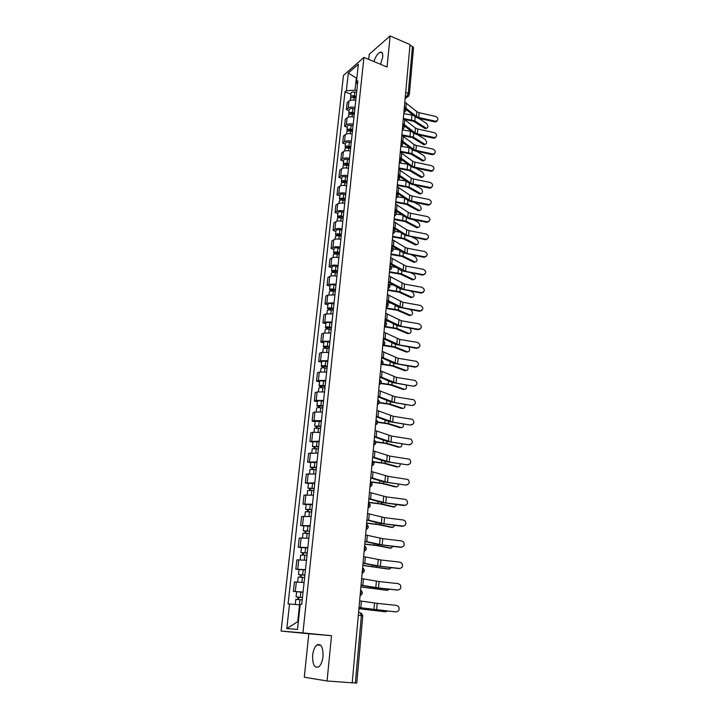 <?xml version="1.0" encoding="UTF-8"?>
<svg xmlns="http://www.w3.org/2000/svg" width="719" height="719" viewBox="0 0 719 719"><rect width="100%" height="100%" fill="white"/><g stroke="black" fill="none" stroke-linecap="round" stroke-linejoin="round"><path stroke-width="1.08" d="M323.002 656.492C323.191 647.181 321.168 643.325 316.926 644.934C314.697 646.83 313.277 650.255 312.666 655.216C312.423 664.554 314.464 668.418 318.778 666.819C320.989 664.904 322.4 661.462 323.002 656.492M380.531 64.306L382.688 57.026C382.93 53.458 382.113 51.858 380.234 52.208C377.718 53.359 375.615 56.477 373.916 61.555M390.111 35.95L387.074 67.02L363.922 57.412L343.457 75.432L281.084 631.066L308.811 633.763L304.281 677.217L327.064 680.983L352.202 682.825L410.037 44.578L390.111 35.95L369.233 54.285L368.694 59.389M327.064 680.983L331.495 635.686L302.942 632.9L363.922 57.412M358.323 615.32L362.771 615.859L356.768 683.032L355.339 682.987L361.387 615.662L360.228 612.687L358.574 612.498M352.211 682.762L355.339 682.987M409.965 45.36L412.463 46.438L413.524 47.697L409.336 94.629L408.239 93.443L412.463 46.438M355.752 100.453C352.894 99.743 350.629 99.959 348.958 101.1L347.151 102.592L346.387 109.594L348.185 108.12C349.856 106.996 352.13 106.789 354.997 107.49M349.092 110.636L346.387 109.594M353.964 117.143C351.088 116.442 348.805 116.649 347.133 117.754L345.327 119.201L344.545 126.283L346.36 124.854C348.032 123.758 350.315 123.56 353.2 124.252M347.277 127.299L344.545 126.283M352.157 134.013C349.263 133.33 346.971 133.518 345.291 134.588L343.484 135.99L342.693 143.153L344.509 141.769C346.19 140.708 348.481 140.529 351.384 141.212M345.435 144.151L342.693 143.153M350.324 151.08C347.412 150.397 345.111 150.577 343.43 151.619L341.615 152.976L340.815 160.22L342.63 158.881C344.32 157.856 346.621 157.686 349.542 158.36M343.583 161.2L340.815 160.22M348.472 168.336C345.542 167.671 343.233 167.842 341.543 168.839L339.728 170.151L338.919 177.476L340.734 176.182C342.433 175.202 344.752 175.041 347.69 175.706M341.696 178.438L338.919 177.476M346.603 185.799C343.655 185.143 341.336 185.295 339.638 186.257L337.813 187.524L336.995 194.93L338.82 193.69C340.518 192.737 342.846 192.593 345.803 193.249M339.799 195.874L336.995 194.93M344.716 203.459C341.741 202.812 339.413 202.956 337.705 203.881L335.881 205.095L335.054 212.59L336.887 211.395C338.586 210.487 340.932 210.352 343.907 210.991M337.876 213.507L335.054 212.59M342.792 221.326C339.808 220.688 337.463 220.814 335.755 221.704L333.922 222.872L333.095 230.448L334.928 229.307C336.636 228.435 338.982 228.318 341.983 228.948M335.935 231.347L333.095 230.448M340.86 239.4C337.849 238.771 335.494 238.888 333.787 239.733L331.944 240.847L331.108 248.522L332.942 247.426C334.659 246.599 337.022 246.491 340.033 247.111M333.967 249.394L331.108 248.522M338.901 257.69C335.872 257.069 333.499 257.168 331.792 257.977L329.949 259.038L329.095 266.803L330.938 265.76C332.654 264.969 335.027 264.88 338.065 265.491M331.971 267.648L329.095 266.803M336.914 276.186C333.868 275.593 331.486 275.674 329.769 276.438L327.927 277.444L327.064 285.299L328.907 284.311L336.07 284.086M329.958 286.117L327.064 285.299M334.91 294.916L327.72 295.114L325.878 296.066L325.006 304.011L326.848 303.076L334.056 302.897M327.918 304.811L325.006 304.011M332.879 313.861L325.653 314.014L323.802 314.913L322.921 322.948L324.772 322.076L332.016 321.941M325.86 323.721L322.921 322.948M330.821 333.032L323.559 333.14L321.708 333.976L320.809 342.118L322.669 341.3L329.949 341.219M323.775 342.864L320.809 342.118M328.745 352.436L321.447 352.49L319.587 353.272L318.679 361.513L320.539 360.758L327.855 360.722M321.663 362.232L318.679 361.513M326.642 372.083L319.299 372.083L317.439 372.81L316.522 381.142L318.382 380.45L325.743 380.468M319.524 381.843L316.522 381.142M324.512 391.972L317.133 391.918L315.264 392.574L314.329 401.013L316.207 400.384L323.595 400.456M317.358 401.687L314.329 401.013M322.355 412.095L314.931 411.996L313.062 412.589L312.118 421.127L313.996 420.561L321.429 420.687M315.165 421.774L312.118 421.127M320.171 432.478L312.711 432.317L310.833 432.847L309.88 441.493L319.236 441.178M312.945 442.104L309.88 441.493M317.951 453.105L308.577 453.356L307.615 462.11L317.007 461.913M310.707 462.694L307.615 462.11M315.713 474.001L306.294 474.127L305.314 482.988L314.76 482.916M308.433 483.536L305.314 482.988M313.448 495.157L303.975 495.148L302.996 504.127L312.477 504.19M306.132 504.648L302.996 504.127M311.156 516.584L301.638 516.449L300.641 525.535L310.168 525.733M303.795 526.02L300.641 525.535M308.828 538.288L299.266 538.01L298.25 547.213L307.831 547.545M301.441 547.671L298.25 547.213M306.474 560.263L296.866 559.849L295.842 569.178L305.467 569.646M299.05 569.592L295.842 569.178M304.083 582.534L294.431 581.977L293.388 591.413L303.067 592.034M303.041 592.258L293.388 591.413M356.831 78.272L356.327 78.065L355.015 90.181L356.777 90.873M355.015 90.181L346.36 90.666L348.311 73.041L358.341 64.243L356.417 82.119L357.478 84.357M300.156 604.913L299.544 604.841L297.729 621.683L286.818 628.568L297.513 629.404L300.218 604.328L301.746 604.373L357.846 80.896L356.417 82.119M286.818 628.568L289.532 603.996L299.544 604.841M346.36 90.666L344.985 91.834L288.076 603.942L289.532 603.996M281.084 631.066L302.942 632.9M308.811 633.763L331.495 635.686M297.729 621.683L298.34 621.719M356.903 77.571L356.327 78.065L348.311 73.041M350.89 94.153L344.985 91.834M435.184 121.16L436.828 120.981C438.545 119.219 438.123 117.691 435.561 116.388L419.15 112.721L418.737 117.503L435.184 121.16L434.689 121.862L436.343 121.691L437.278 120.675M404.384 106.969L416.472 116.505L418.737 117.503M404.824 102.116L416.885 111.715L419.15 112.721M405.588 109.081L415.214 116.873L418.269 118.222L434.689 121.862M426.448 128.315L426.574 128.27C428.425 127.425 428.38 125.771 426.43 123.326L418.584 118.284M356.112 97.119L353.919 96.625L352.292 97.55M356.193 96.292L354.314 95.861C352.22 95.546 350.98 95.915 350.584 96.966L351.034 97.928M356.606 92.49L354.728 92.059C352.634 91.744 351.393 92.113 350.998 93.173L350.584 96.966M356.004 98.09L354.125 97.658C352.022 97.344 350.782 97.712 350.387 98.764L350.207 100.435M404.716 119.471L413.668 121.331L424.902 128.476M403.341 118.473L414.809 120.891L426.043 128.045M403.772 113.71L413.218 115.256M433.881 137.464L435.444 137.32C437.278 135.558 436.882 133.995 434.267 132.638L417.757 129.016L417.344 133.851L433.881 137.464L433.386 138.147L434.95 138.003L435.966 136.978M402.883 123.542L415.061 132.871L417.344 133.851M403.332 118.635L415.474 128.027L417.757 129.016M403.817 125.385L413.793 133.222L416.867 134.552L433.386 138.147M432.559 153.947L434.024 153.839C435.993 152.086 435.633 150.496 432.955 149.067L416.346 145.49L415.924 150.379L432.559 153.947L432.074 154.612L433.53 154.504L434.644 153.462M401.364 140.304L413.632 149.417L415.924 150.379M401.813 135.343L414.054 144.519L416.346 145.49M401.274 141.319L412.355 149.759L415.456 151.053L432.074 154.612M425.109 144.393L425.199 144.357C427.104 143.521 427.077 141.859 425.1 139.387L417.613 134.714M354.332 113.683L352.13 113.189L350.333 113.701L350.557 114.15M354.422 112.874L352.526 112.452C350.423 112.137 349.173 112.488 348.778 113.521L349.281 114.492M354.835 109.027L352.939 108.605C350.836 108.29 349.587 108.65 349.2 109.683L348.778 113.521M354.224 114.689L352.328 114.267C350.225 113.953 348.976 114.303 348.58 115.337L348.391 117.098M402.325 135.594L412.257 137.572L423.572 144.564M401.867 134.759L413.398 137.149L424.713 144.151M402.307 129.941L411.457 131.388M423.752 160.643L423.806 160.625C425.774 159.789 425.756 158.126 423.761 155.619L416.669 151.314M352.535 130.427L350.324 129.95L348.517 130.436L348.823 130.939M352.625 129.645L350.719 129.231C348.598 128.908 347.34 129.249 346.953 130.256L347.511 131.244M353.038 125.753L351.142 125.34C349.021 125.025 347.762 125.367 347.376 126.373L346.953 130.256M352.427 131.478L350.521 131.065C348.4 130.75 347.142 131.092 346.756 132.089L346.549 133.959M400.312 151.961L410.819 153.992L422.215 160.831M400.375 151.224L411.969 153.587L423.365 160.436M400.816 146.352L409.677 147.71M431.229 170.61L432.586 170.538C434.698 168.794 434.375 167.176 431.625 165.676L414.917 162.143L414.495 167.096L431.229 170.61L430.735 171.257L432.092 171.185L433.305 170.124M399.827 157.254L412.185 166.152L414.495 167.096M400.285 152.23L412.616 161.2L414.917 162.143M399.737 158.234L410.909 166.475L414.027 167.743L430.735 171.257M429.89 187.452L431.112 187.425C433.386 185.7 433.108 184.046 430.286 182.473L413.479 178.986L413.057 183.992L429.89 187.452L429.396 188.081L430.618 188.045L431.948 186.976M398.272 174.393L410.729 183.066L413.057 183.992M398.739 169.316L411.16 178.06L413.479 178.986M398.191 175.346L409.444 183.381L412.58 184.621L429.396 188.081M428.524 204.493L429.62 204.484C432.056 202.794 431.822 201.113 428.928 199.451L412.023 196.017L411.592 201.077L428.524 204.493L428.03 205.095L430.573 204.025M396.708 191.721L409.255 200.179L411.592 201.077M397.167 186.589L409.686 195.11L412.023 196.017M396.618 192.647L407.961 200.475L411.124 201.688L428.03 205.095M422.386 177.072L420.849 177.278L422.404 177.063C424.426 176.236 424.426 174.564 422.404 172.021L415.753 168.111M350.719 147.368L348.499 146.892L346.684 147.368L347.088 147.916M350.809 146.604L348.886 146.191C346.756 145.876 345.497 146.209 345.111 147.179L345.731 148.186M351.223 142.668L349.317 142.263C347.187 141.949 345.92 142.281 345.533 143.252L345.111 147.179M350.602 148.465L348.688 148.051C346.558 147.737 345.291 148.069 344.904 149.031L344.689 151.008M398.802 168.588L409.381 170.592L420.849 177.278M398.865 167.869L410.531 170.196L421.999 176.892M399.944 163.042L407.871 164.229M419.824 194.049L420.974 193.681C423.069 192.872 423.087 191.173 421.028 188.612L414.872 185.098M348.886 164.498L346.648 164.031L344.823 164.48L345.381 165.091M348.967 163.752L347.034 163.348C344.895 163.042 343.628 163.357 343.242 164.292L343.943 165.325M349.389 159.78L347.466 159.375C345.327 159.061 344.059 159.375 343.673 160.328L343.242 164.292M348.769 165.64L346.837 165.235C344.689 164.921 343.421 165.235 343.035 166.17L342.81 168.255M397.274 185.394L407.916 187.38L419.465 193.905M397.337 184.702L409.075 187.003L420.624 193.537M398.946 179.894L406.028 180.936M419.572 210.496L418.377 210.838L419.537 210.487C421.685 209.678 421.72 207.98 419.644 205.373L414.027 202.273M347.034 181.817L344.778 181.359L342.945 181.79L343.691 182.464L343.826 181.305M347.106 181.107L345.165 180.703C343.008 180.397 341.741 180.694 341.354 181.61L342.145 182.662M347.538 177.081L345.605 176.685C343.448 176.371 342.181 176.676 341.795 177.593L341.354 181.61M346.9 183.003L344.958 182.608C342.801 182.302 341.534 182.599 341.148 183.507L340.905 185.7M395.738 202.39L406.433 204.349L418.072 210.703M395.801 201.724L407.601 203.989L419.231 210.352M397.76 196.898L404.141 197.833M427.149 221.722L428.093 221.74C430.708 220.086 430.528 218.387 427.553 216.617L410.549 213.237L410.118 218.351L427.149 221.722L426.655 222.297L429.18 221.254M395.117 209.256L407.763 217.471L410.118 218.351M395.585 204.07L408.203 212.357L410.549 213.237M395.037 210.155L406.46 217.758L409.641 218.944L426.655 222.297M418.143 227.492L416.921 227.806L418.081 227.474C420.291 226.674 420.345 224.957 418.242 222.324L413.236 219.655M345.156 199.343L342.882 198.893L341.049 199.307L341.669 200.044M345.228 198.651L343.278 198.255C341.103 197.95 339.826 198.237 339.449 199.118L340.348 200.188M345.659 194.579L343.718 194.193C341.543 193.878 340.267 194.175 339.889 195.056L339.449 199.118M341.795 200.044L341.929 198.83M345.021 200.574L343.071 200.188C340.896 199.873 339.62 200.161 339.233 201.041L338.982 203.342M394.183 219.574L404.941 221.506L416.661 227.698M394.237 218.927L406.109 221.164L417.82 227.366M396.421 214.082L402.2 214.909M425.756 239.139L426.538 239.175C429.342 237.585 429.216 235.85 426.169 233.981L409.066 230.655L408.617 235.823L425.756 239.139L425.262 239.697L427.769 238.69M393.509 226.988L406.253 234.969L408.617 235.823M393.985 221.74L406.702 229.792L409.066 230.655M393.428 227.851L404.95 235.239L425.262 239.697M416.696 244.676L415.447 244.963L416.616 244.649C418.889 243.858 418.952 242.132 416.822 239.463L412.49 237.234M343.251 217.075L340.968 216.626L339.125 217.012L339.62 217.821M343.322 216.401L341.363 216.015C339.179 215.709 337.894 215.979 337.517 216.832L338.541 217.929M343.763 212.285L341.804 211.898C339.62 211.593 338.343 211.871 337.957 212.725L337.517 216.832M339.871 217.821L340.006 216.563M343.116 218.351L341.148 217.965C338.964 217.659 337.678 217.929 337.301 218.774L337.04 221.182M392.61 236.955L403.431 238.861L415.231 244.873M392.664 236.326L404.599 238.528L416.4 244.559M394.938 231.437L400.186 232.183M424.345 256.755L424.956 256.8C427.949 255.281 427.886 253.528 424.767 251.542L407.556 248.262L407.107 253.501L424.345 256.755L423.851 257.294L426.34 256.315M391.882 244.927L407.107 253.501M392.367 239.616L405.174 247.426L407.556 248.262M391.81 245.763L403.413 252.917L423.851 257.294M415.223 262.049L413.946 262.318L415.124 262.013C417.46 261.24 417.55 259.496 415.384 256.8L411.816 255.02M341.327 235.005L337.184 234.933L337.948 235.544L337.517 235.805M341.399 234.358L339.422 233.981C337.229 233.675 335.935 233.936 335.557 234.745L336.753 235.877M341.849 230.197L339.871 229.81C337.678 229.514 336.393 229.774 336.016 230.592L335.557 234.745M337.921 235.805L338.065 234.502M341.192 236.326L339.215 235.949C337.013 235.643 335.728 235.904 335.342 236.713L335.072 239.238M391.01 254.526L401.903 256.413L413.784 262.246M391.064 253.933L403.08 256.099L414.962 261.941M393.293 248.963L398.101 249.637M422.925 274.577L423.347 274.622C426.547 273.184 426.547 271.414 423.347 269.301L406.037 266.084L405.579 271.369L422.925 274.577L422.43 275.089L424.893 274.146M390.237 263.082L405.579 271.369M390.723 257.708L406.037 266.084M390.165 263.873L401.867 270.793L422.43 275.089M413.74 279.619L412.436 279.862L413.614 279.574C416.022 278.81 416.121 277.058 413.937 274.316L411.214 273.022M339.386 253.142L335.216 253.061L335.989 253.654L335.378 254.005M339.449 252.522L337.463 252.153C335.252 251.848 333.958 252.09 333.58 252.872L334.991 254.041M339.907 248.316L337.921 247.938C335.71 247.642 334.416 247.884 334.038 248.675L333.58 252.872M335.953 254.005L336.097 252.648M339.242 254.517L337.247 254.149C335.036 253.843 333.742 254.086 333.364 254.868L333.077 257.51M389.401 272.303L400.357 274.155L412.329 279.808M389.455 271.728L401.544 273.858L413.506 279.529M391.478 266.668L395.944 267.288M421.487 292.597L421.72 292.633C425.118 291.294 425.181 289.505 421.909 287.258L404.491 284.095L404.033 289.451L421.487 292.597L421.217 293.118L423.419 292.193M388.575 281.444L404.033 289.451M389.069 276.006L404.491 284.095M388.503 282.208L400.294 288.885L420.983 293.082M420.031 310.824L420.067 310.833C423.662 309.619 423.797 307.813 420.462 305.431L402.937 302.322L402.469 307.741L420.031 310.824L419.563 311.3L421.918 310.437M386.894 300.021L402.469 307.741M387.388 294.52L402.937 302.322M386.822 300.749L398.712 307.175L419.528 311.291M418.557 329.266C422.179 328.107 422.359 326.3 419.096 323.829L401.355 320.764L400.887 326.237L418.557 329.266L418.054 329.706L420.399 328.907M385.186 318.814L400.887 326.237M385.69 313.25L401.355 320.764M385.123 319.506L397.104 325.689L418.054 329.706M417.065 347.924C420.633 346.846 420.885 345.03 417.811 342.469L399.764 339.413L399.288 344.958L417.065 347.924L416.562 348.338L418.862 347.583M383.461 337.831L399.288 344.958M383.973 332.205L399.764 339.413M383.407 338.496L395.486 344.41L416.562 348.338M415.555 366.798C419.078 365.8 419.393 363.976 416.499 361.333L398.146 358.287L397.67 363.895L415.555 366.798L415.052 367.184L417.29 366.492M381.717 357.082L397.67 363.895M382.238 351.384L398.146 358.287M381.663 357.703L393.841 363.365L415.052 367.184M414.027 385.896C417.496 384.971 417.874 383.146 415.169 380.441L396.52 377.385L396.034 383.056L413.533 386.256L415.699 385.618M379.956 376.567L396.034 383.056M380.477 370.797L396.52 377.385M379.902 377.142L392.179 382.535L413.533 386.256M412.239 297.378L410.909 297.603L412.095 297.333C414.557 296.579 414.683 294.817 412.472 292.04L410.711 291.231M337.418 271.503L333.221 271.396L334.011 271.971L333.221 272.402L331.585 271.216L332.043 266.965C332.421 266.21 333.724 265.976 335.944 266.273L337.939 266.641M337.481 270.91L335.485 270.542C333.257 270.245 331.962 270.47 331.585 271.216M333.958 272.411L334.11 271.009M337.265 272.923L335.261 272.555C333.041 272.258 331.738 272.483 331.36 273.229L331.064 275.997M387.775 290.278L398.793 292.103L410.846 297.576M387.82 289.73L399.98 291.833L412.032 297.307M389.392 284.544L393.688 285.128M410.711 315.353L409.354 315.542L410.558 315.29C413.083 314.554 413.227 312.774 410.989 309.961L410.324 309.673M335.431 290.072L331.207 289.955L332.007 290.503L331.216 290.916L329.563 289.775L330.03 285.47C330.398 284.751 331.711 284.535 333.94 284.832L335.953 285.191M335.485 289.505L333.472 289.146C331.234 288.849 329.931 289.056 329.563 289.775M331.944 291.042L332.106 289.586M335.27 291.546L333.257 291.186C331.019 290.889 329.706 291.096 329.338 291.806L329.023 294.7M386.13 308.469L397.212 310.257L409.354 315.542M386.175 307.939L398.407 310.006L410.549 315.29L409.363 315.542M386.741 302.564L391.325 303.175M409.174 333.526L407.844 333.706L409.039 333.472C411.448 332.969 411.726 331.243 409.857 328.304M333.418 308.864L329.176 308.73L329.976 309.26L329.185 309.646L327.513 308.55L327.99 304.191C328.358 303.508 329.67 303.31 331.917 303.607L333.94 303.957M333.472 308.325L331.441 307.966C329.194 307.678 327.882 307.867 327.513 308.55M329.904 309.898L330.066 308.388M333.248 310.383L331.225 310.033C328.969 309.745 327.657 309.934 327.289 310.608L326.956 313.628M384.458 326.866L395.612 328.628L407.844 333.706M384.503 326.363L396.807 328.385L409.039 333.472M384.998 320.908L388.835 321.411M407.61 351.906L406.316 352.085L407.52 351.87C409.731 351.609 410.154 350 408.778 347.034M331.378 327.882L327.109 327.729L327.918 328.232L327.127 328.601L325.437 327.549L325.923 323.146C326.291 322.498 327.603 322.319 329.868 322.606L331.908 322.957M331.432 327.37L329.392 327.019C327.127 326.732 325.806 326.911 325.437 327.549M327.837 328.969L328.008 327.406M331.207 329.455L329.167 329.113C326.902 328.826 325.581 328.996 325.213 329.635L324.871 332.78M382.769 345.471L393.994 347.205L406.316 352.085M383.658 345.111L395.198 346.98L407.52 351.87M383.317 339.485L386.202 339.853M406.037 370.501L404.77 370.671L405.974 370.483C408.033 370.357 408.554 368.847 407.529 365.962M329.311 347.124L325.024 346.962L325.842 347.439L325.042 347.78L323.343 346.774L323.829 342.316C324.197 341.705 325.518 341.543 327.792 341.831L329.841 342.172M329.365 346.639L327.316 346.306C325.033 346.019 323.712 346.172 323.343 346.774M325.752 348.275L325.923 346.657M329.14 348.76L327.082 348.418C324.799 348.131 323.478 348.293 323.11 348.886L322.759 352.166M324.988 348.275L325.042 347.78M382.086 364.425L392.358 365.998L404.77 370.671M382.526 364.03L393.563 365.8L405.974 370.483M381.609 358.269L383.389 358.493M381.124 383.146L391.918 384.836L404.42 389.303L403.206 389.473L404.42 389.303C406.334 389.267 406.927 387.865 406.199 385.096M327.226 366.6L322.912 366.42L323.739 366.879L322.939 367.193L321.222 366.241L321.717 361.729C322.076 361.154 323.406 361.01 325.698 361.298L327.756 361.63M327.271 366.151L325.204 365.818C322.912 365.531 321.582 365.674 321.222 366.241M323.631 367.822L323.811 366.142M327.046 368.29L324.979 367.957C322.678 367.679 321.357 367.813 320.989 368.371L320.62 371.786M322.867 367.804L322.939 367.193M380.89 383.542L390.705 385.016L403.206 389.473M379.893 377.277L380.36 377.34M412.49 405.219C415.897 404.357 416.337 402.541 413.811 399.773L394.866 396.708L394.372 402.451L411.987 405.552L414.072 404.977M378.167 396.286L394.372 402.451M378.697 390.444L394.866 396.708M378.122 396.825L390.498 401.93L411.987 405.552M402.793 408.356L402.847 408.347C404.626 408.365 405.273 407.071 404.788 404.446M325.114 386.319L320.773 386.121L321.609 386.552L320.809 386.84L319.074 385.941L319.569 381.367C319.937 380.836 321.267 380.711 323.568 380.989L325.653 381.313M325.159 385.896L323.074 385.573C320.773 385.294 319.434 385.411 319.074 385.941M321.492 387.595L321.681 385.869M324.925 388.062L322.84 387.739C320.539 387.46 319.2 387.577 318.841 388.098L318.454 391.648M320.728 387.586L320.809 386.84M379.425 402.847L389.024 404.258L401.624 408.5M379.524 402.46L390.246 404.096L402.847 408.347M410.926 424.776C414.279 423.967 414.782 422.161 412.418 419.348L393.194 416.256L392.7 422.071L410.423 425.073L412.418 424.57M376.361 416.247L392.7 422.071M376.891 410.333L393.194 416.256M376.316 416.741L388.79 421.559L410.423 425.073M401.112 427.625L401.247 427.616C402.901 427.679 403.593 426.484 403.323 424.021M322.975 406.271L318.616 406.055L319.452 406.46L318.652 406.72L316.899 405.876L317.403 401.256C317.762 400.762 319.101 400.654 321.42 400.932L323.514 401.247M323.02 405.884L320.926 405.57C318.598 405.291 317.259 405.39 316.899 405.876M319.326 407.619L319.524 405.831M322.777 408.077L320.683 407.763C318.364 407.484 317.016 407.583 316.657 408.068L316.261 411.753M318.553 407.601L318.652 406.72M377.745 422.359L387.334 423.725L400.025 427.751M377.745 421.99L388.557 423.581L401.247 427.616M409.345 444.558C412.643 443.812 413.2 442.014 411.007 439.156L391.504 436.047L391.001 441.933L408.841 444.836L410.738 444.396M374.527 436.451L391.001 441.933M375.066 430.465L391.504 436.047M374.491 436.909L387.074 441.43L408.841 444.836M399.413 447.128L399.638 447.11C401.166 447.2 401.885 446.104 401.804 443.821M320.809 426.475L316.423 426.241L317.268 426.619L316.468 426.852L314.697 426.061L315.21 421.379L321.348 421.424M320.845 426.115L314.697 426.061M317.133 427.895L317.331 426.043M320.611 428.335L314.455 428.272L314.041 432.11M316.36 427.868L316.468 426.852M375.857 442.077L385.618 443.425L398.407 447.218M375.758 441.736L386.849 443.308L399.638 447.11M407.745 464.591C410.989 463.89 411.601 462.092 409.56 459.216L389.788 456.08L389.285 462.029L407.242 464.834L409.021 464.456M372.676 456.898L389.285 462.029M373.224 450.84L389.788 456.08M372.64 457.32L385.33 461.544L407.242 464.834M397.688 466.856L398.002 466.838C399.413 466.946 400.159 465.948 400.222 463.863M318.616 446.93L314.203 446.679L315.057 447.029L314.257 447.236L312.468 446.499L312.99 441.754L319.164 441.852M318.652 446.607L312.468 446.499M314.913 448.413L315.12 446.499M318.409 448.854L312.226 448.737L311.794 452.718M314.131 448.386L314.257 447.236M373.727 462.011L383.883 463.36L396.771 466.928M373.503 461.679L385.114 463.27L398.002 466.838M406.127 484.858C409.318 484.202 409.974 482.413 408.077 479.51L388.053 476.346L387.541 482.377L405.615 485.073L407.278 484.768M370.797 477.605L387.541 482.377M371.355 471.475L388.053 476.346M370.761 477.982L383.56 481.892L405.615 485.073M395.935 486.826L396.349 486.799C397.643 486.916 398.398 486.026 398.596 484.13M316.396 467.638L311.956 467.368L312.828 467.692L312.019 467.862L310.213 467.188L310.734 462.389L316.944 462.533M316.432 467.341L310.213 467.188M312.657 469.192L312.873 467.215M316.189 469.624L309.97 469.453L309.521 473.587M311.875 469.156L312.019 467.862M371.166 482.143L382.122 483.545L395.108 486.871M370.618 481.811L383.362 483.474L396.349 486.799M404.482 505.376C407.637 504.756 408.329 502.976 406.568 500.056L404.968 499.301L386.301 496.874L385.779 502.967L405.489 505.322M368.901 498.573L385.779 502.967M369.458 492.362L386.301 496.874M368.865 498.905L381.78 502.5L403.979 505.556M394.156 507.021L396.915 504.648M314.149 488.605L309.682 488.309L310.563 488.614L309.754 488.758L307.93 488.138L308.46 483.276L314.697 483.474M314.176 488.345L307.93 488.138M310.383 490.232L310.608 488.192M313.933 490.655L307.678 490.43L307.211 494.717M309.592 490.196L309.754 488.758M368.541 502.518L380.342 503.965L393.437 507.048M368.559 502.284L381.591 503.92L394.677 507.003M402.82 526.146C405.929 525.553 406.666 523.792 405.031 520.853L403.314 519.999L384.521 517.644L384 523.818L403.674 526.119M366.978 519.81L384 523.818M367.544 513.519L384.521 517.644M366.951 520.089L379.965 523.36L402.316 526.299M392.358 527.458L395.171 525.418M311.875 509.843L305.62 509.349L306.15 504.432L312.423 504.684M311.902 509.618L305.62 509.349M308.074 511.542L308.307 509.438M311.651 511.946L305.359 511.676L304.874 516.125M307.283 511.497L307.453 509.915M366.663 523.234L378.545 524.645L391.738 527.467M366.681 523.037L379.794 524.618L392.987 527.449M401.139 547.177C404.204 546.611 404.977 544.849 403.467 541.901L401.642 540.949L382.724 538.675L382.193 544.93L401.822 547.177M365.027 541.308L382.193 544.93M365.603 534.936L382.724 538.675M365 541.542L378.14 544.481L400.636 547.294M390.534 548.148L393.374 546.431M309.574 531.341L303.274 530.829L303.813 525.85L310.123 526.164M309.592 531.152L303.274 530.829M305.746 533.121L305.979 530.946M309.341 533.516L303.014 533.192L302.519 537.794M304.946 533.067L305.135 531.332M364.767 544.202L376.72 545.568L390.022 548.139M364.776 544.04L377.978 545.577L391.271 548.148M399.44 568.468C402.469 567.92 403.278 566.168 401.867 563.211L399.944 562.159L380.908 559.975L380.369 566.302L399.935 568.477M363.05 563.085L380.369 566.302M363.634 556.632L380.908 559.975M363.032 563.265L376.28 565.862L398.937 568.549M388.682 569.08L391.513 567.704M307.238 553.118L300.901 552.587L301.45 547.545L307.795 547.914M307.256 552.974L300.901 552.587M303.373 554.978L303.616 552.731M306.995 555.365L300.641 554.978L300.12 559.75M302.573 554.915L302.78 553.028M362.843 565.44L388.278 569.071M362.852 565.305L389.536 569.097M397.724 590.02C400.708 589.49 401.553 587.747 400.24 584.781L398.227 583.639L379.066 581.536L378.518 587.944L398.02 590.038M361.055 585.14L378.518 587.944M361.648 578.606L379.066 581.536M361.046 585.275L374.401 587.513L397.212 590.065M386.813 590.263L389.572 589.238M304.874 575.182L298.502 574.625L299.059 569.52L305.431 569.942M304.883 575.065L298.502 574.625M300.982 577.114L301.234 574.805M304.622 577.492L298.232 577.042L297.693 581.986M300.174 577.051L300.398 575.002M360.893 586.938L386.516 590.254M360.902 586.839L387.784 590.308M395.98 611.851C398.937 611.339 399.8 609.595 398.578 606.62L396.493 605.389L377.196 603.367L376.639 609.856L396.061 611.86M359.033 607.474L376.639 609.856M359.626 600.859L377.196 603.367M359.024 607.564L395.468 611.86M384.917 611.707L387.55 611.042M302.474 597.525L296.066 596.95L296.632 591.773M302.483 597.453L296.066 596.95M298.556 599.538L298.807 597.156M302.223 599.907L295.797 599.403L295.248 604.481M297.738 599.466L297.981 597.255M358.916 608.705L384.737 611.698M358.925 608.642L386.004 611.77M360.147 595.17L361.001 592.762L360.579 590.353M362.169 572.827L363.023 570.428L362.601 568.073M364.165 550.772L365.018 548.381L364.596 546.072M366.142 528.995L366.987 526.614L366.564 524.358M368.092 507.497L368.928 505.115L368.505 502.914M370.015 486.269L370.851 483.896L370.42 481.739M371.912 465.301L372.739 462.937L372.316 460.834M373.79 444.594L374.617 442.239L374.186 440.181M375.642 424.147L376.459 421.792L376.037 419.788M377.475 403.943L378.293 401.606L377.861 399.638M379.281 383.991L380.09 381.654L379.668 379.74M381.07 364.281L381.879 361.954L381.447 360.075M382.832 344.805L383.631 342.487L383.209 340.653M384.575 325.563L385.375 323.244L384.953 321.456M386.301 306.546L387.092 304.245L386.669 302.492M387.999 287.762L388.79 285.461L388.368 283.753M389.689 269.194L390.471 266.902L390.04 265.23M391.352 250.841L392.134 248.558L391.702 246.923M392.987 232.704L393.769 230.422L393.338 228.831M394.614 214.774L395.387 212.5L394.965 210.946M396.223 197.051L396.996 194.786L396.564 193.267M397.814 179.525L398.578 177.278L398.146 175.796M399.378 162.206L400.141 159.96L399.71 158.513M400.932 145.085L401.687 142.838L401.265 141.427M402.469 128.144L403.224 125.915L402.793 124.54M403.979 111.4L404.734 109.18L404.303 107.832M405.228 97.703L406.756 96.535L408.239 93.443L405.705 92.409M405.381 95.987L407.682 96.679L409.336 94.629M297.738 569.106L298.762 559.75M300.147 547.078L301.162 537.839M302.528 525.319L303.526 516.197M304.883 503.839L305.863 494.834M307.202 482.629L308.172 473.731M309.494 461.679L310.455 452.898M311.758 440.999L312.711 432.317M313.996 420.561L314.931 411.996M316.207 400.384L317.133 391.918M318.382 380.45L319.299 372.083M320.539 360.758L321.447 352.49M322.669 341.3L323.559 333.14M324.772 322.076L325.653 314.014M326.848 303.076L327.72 295.114M328.907 284.311L329.769 276.438M330.938 265.76L331.792 257.977M332.942 247.426L333.787 239.733M334.928 229.307L335.755 221.704M336.887 211.395L337.705 203.881M338.82 193.69L339.638 186.257M340.734 176.182L341.543 168.839M342.63 158.881L343.43 151.619M344.509 141.769L345.291 134.588M346.36 124.854L347.133 117.754M348.185 108.12L348.958 101.1M295.293 591.431L296.336 581.95M403.889 112.416L405.192 111.769M402.379 129.141L403.674 128.485M400.843 146.065L402.137 145.4M399.953 158.728C401.858 160.508 401.642 161.991 399.297 163.168L400.591 162.494M398.38 176.002C400.312 177.791 400.088 179.274 397.724 180.46L399.018 179.795M396.78 193.483C398.739 195.262 398.524 196.754 396.142 197.941L397.427 197.294M394.533 215.673L395.818 214.99M392.916 233.585L394.192 232.902M391.271 251.704L392.547 251.012M389.608 270.029L390.875 269.346M387.927 288.571L389.186 287.888M386.229 307.337L387.478 306.662M384.503 326.327L385.743 325.653M382.769 345.551L383.982 344.877M381.007 365L382.202 364.335M379.219 384.683L380.405 384.036M377.412 404.617L378.58 403.979M375.588 424.785L376.729 424.165M373.736 445.214L374.851 444.603M371.858 465.885L372.945 465.301M369.961 486.826L371.022 486.26M368.038 508.027L369.063 507.479M366.097 529.499L367.076 528.977M364.129 551.239L365.063 550.754M362.133 573.268L363.014 572.809M360.111 595.575L360.938 595.152M408.689 96.04L405.148 98.602M416.885 111.715L416.472 116.505M406.289 103.033L405.849 107.877M352.894 97.523L352.993 96.58M354.314 95.861L354.728 92.059M353.856 100.085L354.125 97.658M414.809 120.891L415.16 116.829M411.502 119.74L411.915 114.968M415.474 128.027L415.061 132.871M404.797 119.534L404.357 124.432M414.054 144.519L413.632 149.417M403.296 136.215L402.847 141.176M351.097 114.132L351.205 113.144M352.526 112.452L352.939 108.605M352.058 116.775L352.328 114.267M413.398 137.149L413.74 133.186M410.073 136.017L410.495 131.2M349.272 130.93L349.389 129.896M350.719 129.231L351.142 125.34M350.243 133.653L350.521 131.065M411.969 153.587L412.302 149.723M408.626 152.473L409.048 147.602M412.616 161.2L412.185 166.152M401.777 153.093L401.319 158.099M411.16 178.06L410.729 183.066M400.24 170.151L399.782 175.22M409.686 195.11L409.255 200.179M398.686 187.407L398.218 192.53M347.439 147.916L347.556 146.838M348.886 146.191L349.317 142.263M348.4 150.729L348.688 148.051M410.531 170.196L410.855 166.44M407.161 169.109L407.592 164.184M345.578 165.091L345.695 163.977M347.034 163.348L347.466 159.375M346.54 167.985L346.837 165.235M409.075 187.003L409.39 183.345M405.687 185.933L406.118 180.999M345.165 180.703L345.605 176.685M344.653 185.457L344.958 182.608M407.601 203.989L407.907 200.439M404.195 202.938L404.608 198.156M408.203 212.357L407.763 217.471M397.113 204.861L396.645 210.047M343.278 198.255L343.718 194.193M342.747 203.118L343.071 200.188M406.109 221.164L406.406 217.722M402.676 220.14L403.089 215.502M406.702 229.792L406.253 234.969M395.522 222.513L395.046 227.761M341.363 216.015L341.804 211.898M340.824 220.985L341.148 217.965M404.599 238.528L404.896 235.203M401.148 237.531L401.544 233.055M405.174 247.426L404.725 252.666M393.913 240.371L393.437 245.673M339.422 233.981L339.871 229.81M338.874 239.068L339.215 235.949M403.08 256.099L403.359 252.881M399.602 255.119L399.989 250.796M403.638 265.257L403.179 270.56M392.286 258.436L391.801 263.801M337.463 252.153L337.921 247.938M336.905 257.357L337.247 254.149M401.544 273.858L401.804 270.766M398.047 272.905L398.407 268.753M402.083 283.304L401.615 288.661M390.633 276.707L390.147 282.136M400.51 301.558L400.034 306.977M388.97 295.194L388.476 300.695M398.91 320.018L398.443 325.5M387.289 313.906L386.786 319.461M397.301 338.694L396.825 344.248M385.582 332.834L385.069 338.46M395.675 357.595L395.189 363.212M383.856 351.995L383.344 357.685M394.021 376.711L393.527 382.4M382.104 371.381L381.591 377.142M335.485 270.542L335.944 266.273M334.91 275.862L335.261 272.555M399.98 291.833L400.24 288.849M396.466 290.898L396.816 286.908M333.472 289.146L333.94 284.832M332.888 294.592L333.257 291.186M398.407 310.006L398.65 307.148M394.866 309.098L395.198 305.278M331.441 307.966L331.917 303.607M330.848 313.547L331.225 310.033M396.807 328.385L397.05 325.662M393.248 327.505L393.572 323.856M329.392 327.019L329.868 322.606M328.781 332.726L329.167 329.113M395.198 346.98L395.423 344.383M391.612 346.136L391.918 342.666M327.316 346.306L327.792 341.831M326.687 352.139L327.082 348.418M393.563 365.8L393.778 363.338M389.959 364.973L390.246 361.684M325.204 365.818L325.698 361.298M324.566 371.786L324.979 367.957M391.918 384.836L392.116 382.508M388.278 384.036L388.557 380.935M392.349 396.061L391.855 401.813M380.342 391.001L379.812 396.825M323.074 385.573L323.568 380.989M322.418 391.675L322.84 387.739M390.246 404.096L390.435 401.903M386.588 403.323L386.84 400.42M390.66 415.645L390.156 421.469M378.553 410.855L378.014 416.759M320.926 405.57L321.42 400.932M320.252 411.807L320.683 407.763M388.557 423.581L388.736 421.541M384.872 422.844L385.105 420.139M388.952 435.462L388.44 441.349M376.738 430.96L376.199 436.936M318.742 425.81L319.245 421.118M318.05 432.2L318.499 428.03M386.849 443.308L387.011 441.412M383.137 442.598L383.353 440.091M387.217 455.522L386.705 461.481M374.905 451.307L374.356 457.356M316.531 446.301L317.043 441.556M315.83 452.835L316.288 448.557M385.114 463.27L385.267 461.517M381.376 462.596L381.582 460.295M385.465 475.825L384.944 481.856M373.053 471.916L372.496 478.036M314.293 467.053L314.814 462.245M313.574 473.731L314.05 469.327M383.362 483.474L383.497 481.874M379.605 482.826L379.785 480.741M383.694 496.38L383.164 502.482M371.166 492.776L370.609 498.977M312.028 488.066L312.549 483.195M311.291 494.897L311.776 490.376M381.591 503.92L381.717 502.482M377.799 503.309L377.969 501.44M381.897 517.186L381.367 523.369M369.269 513.896L368.703 520.17M309.736 509.34L310.266 504.405M308.981 516.332L309.485 511.676M379.794 524.618L379.902 523.342M375.983 524.043L376.127 522.389M380.081 538.243L379.542 544.508M367.337 535.278L366.762 541.641M307.408 530.892L307.948 525.895M306.636 538.037L307.157 533.255M377.978 545.577L378.077 544.463M374.141 545.029L374.257 543.609M378.239 559.571L377.691 565.916M365.387 556.937L364.812 563.381M305.054 552.713L305.602 547.653M304.272 560.029L304.802 555.113M376.136 566.788L376.217 565.853M372.271 566.275L372.37 565.098M376.379 581.168L375.821 587.594M363.41 578.876L362.825 585.401M302.672 574.823L303.229 569.7M301.863 582.3L302.411 577.249M374.275 588.268L374.338 587.504M370.375 587.791L370.465 586.857M374.491 603.043L373.934 609.541M361.405 601.102L360.812 607.708M300.254 597.219L300.821 592.025M299.437 604.832L299.994 599.673M372.388 610.018L372.442 609.433M368.47 609.577L368.523 608.885M316.926 644.934L320.782 645.294M380.234 52.208L382.22 53.044M403.88 112.586L404.114 112.416C406.217 111.148 406.361 109.701 404.563 108.048M402.361 129.258L402.532 129.141C404.707 127.91 404.878 126.445 403.044 124.755M400.834 146.119L400.923 146.065C403.188 144.852 403.377 143.378 401.508 141.643M394.542 215.628C396.942 214.433 397.149 212.941 395.171 211.152M392.916 233.522C395.333 232.318 395.54 230.817 393.545 229.028M391.28 251.632C393.715 250.41 393.922 248.909 391.891 247.12M389.617 269.949C392.071 268.717 392.277 267.207 390.219 265.41M387.936 288.481C390.417 287.241 390.606 285.722 388.53 283.924M386.238 307.238C388.736 305.988 388.925 304.461 386.813 302.654M384.521 326.219C387.038 324.952 387.226 323.415 385.087 321.609M382.778 345.426C385.312 344.149 385.501 342.603 383.326 340.788M381.016 364.866C383.578 363.571 383.757 362.017 381.555 360.192M379.228 384.548C381.816 383.236 381.987 381.663 379.758 379.839M377.43 404.464C380.027 403.134 380.198 401.553 377.933 399.719M375.597 424.632C378.23 423.284 378.392 421.685 376.091 419.842M373.745 445.052C376.405 443.686 376.558 442.068 374.222 440.217M371.876 465.732C374.545 464.348 374.707 462.721 372.352 460.852M369.979 486.664C372.64 485.307 372.819 483.68 370.537 481.775M368.056 507.866C370.698 506.544 370.914 504.909 368.703 502.967M366.115 529.337C368.748 528.043 368.982 526.398 366.834 524.421M364.138 551.087C366.762 549.81 367.032 548.166 364.937 546.152M362.142 573.115C364.758 571.857 365.045 570.212 363.023 568.163M360.12 595.431C362.727 594.191 363.041 592.537 361.073 590.452M362.771 615.859L361.504 613.298M436.828 120.981L436.343 121.691M425.432 128.692L426.574 128.27M435.444 137.32L434.95 138.003M434.024 153.839L433.53 154.504M424.057 144.771L425.199 144.357M422.664 161.02L423.806 160.625M432.586 170.538L432.092 171.185M431.112 187.425L430.618 188.045M429.62 204.484L429.126 205.086M421.253 177.449L422.404 177.063M418.377 210.838L419.537 210.487M428.093 221.74L427.598 222.324M416.921 227.806L418.081 227.474M426.538 239.175L426.043 239.733M415.447 244.963L416.616 244.649M424.956 256.8L424.462 257.339M413.946 262.318L415.124 262.013M423.347 274.622L422.853 275.134M412.436 279.862L413.614 279.574M421.72 292.633L421.217 293.118M420.067 310.833L419.563 311.3M410.909 297.603L412.095 297.333"/></g></svg>
